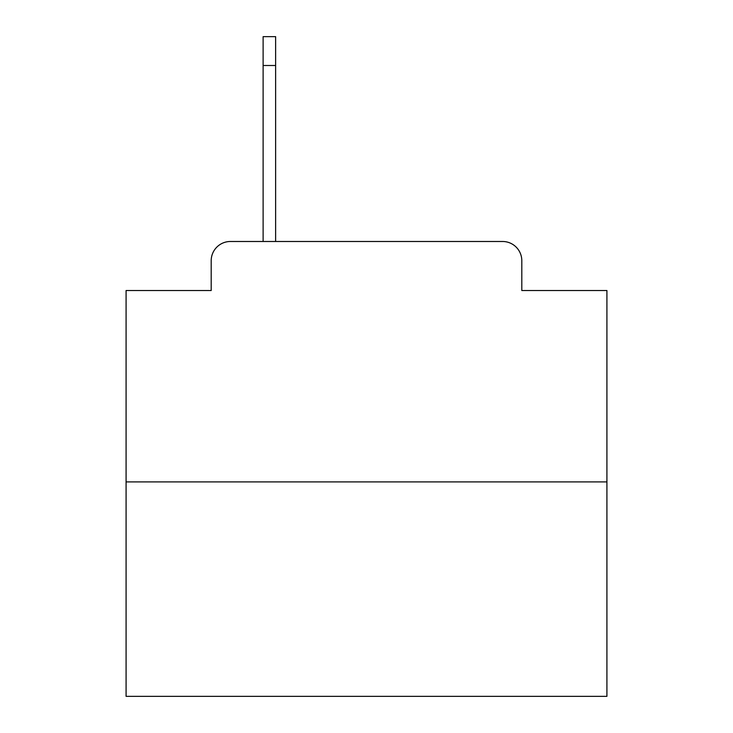 <?xml version="1.0" encoding="UTF-8"?>
<svg xmlns="http://www.w3.org/2000/svg" width="733" height="733" viewBox="0 0 733 733"><rect width="100%" height="100%" fill="white"/><g stroke="black" fill="none" stroke-linecap="round" stroke-linejoin="round"><path stroke-width="1.1" d="M211.196 260.719L211.196 290.525L211.196 260.719A19.232 19.232 0 0 1 230.428 241.487L263.12 241.487L263.12 36.65L275.626 36.65L275.626 241.487L291.487 241.487M606.915 481.902L126.085 481.902L126.085 696.35L606.915 696.35L606.915 290.525L521.804 290.525L521.804 260.719A19.232 19.232 0 0 0 502.572 241.487L230.428 241.487M126.085 481.902L126.085 290.525L211.196 290.525M441.513 241.487L502.572 241.487M521.804 290.525L521.804 260.719M275.626 65.503L263.12 65.503"/></g></svg>
